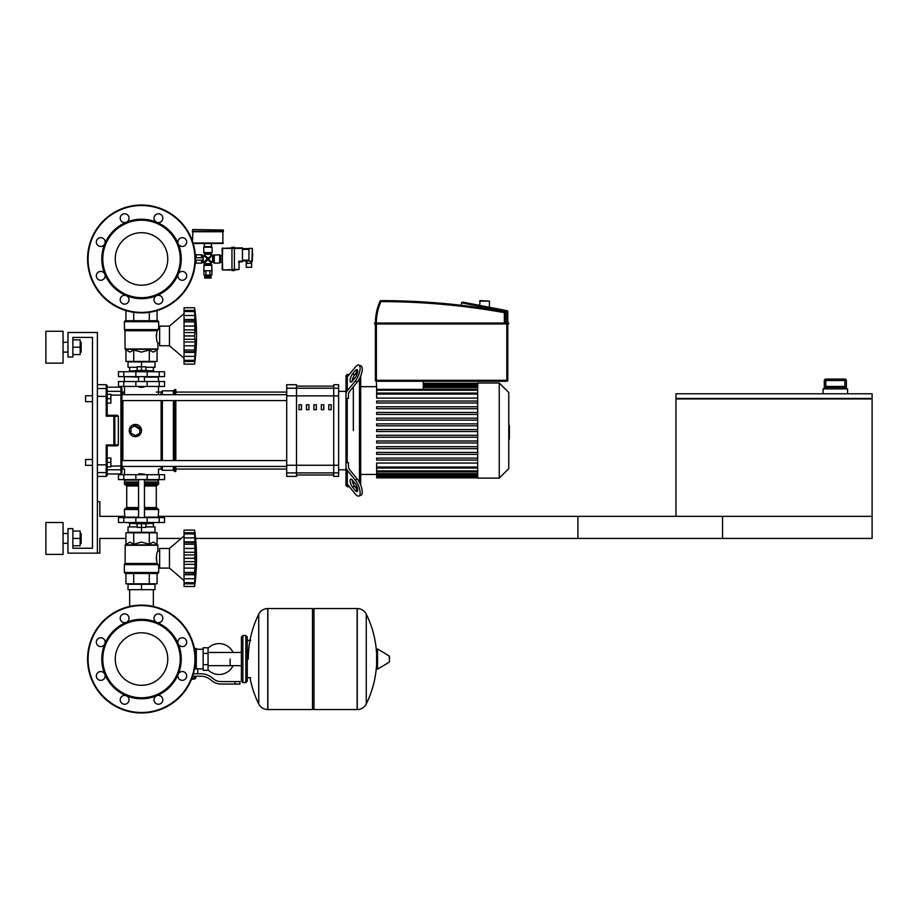 <?xml version="1.0" encoding="UTF-8"?>
<svg xmlns="http://www.w3.org/2000/svg" width="918" height="918" viewBox="0 0 918 918"><rect width="100%" height="100%" fill="white"/><g stroke="black" fill="none" stroke-linecap="round" stroke-linejoin="round"><path stroke-width="1.38" d="M675.969 398.94L675.969 516.364L872.1 516.364L577.904 516.364L577.904 538.43L872.1 538.43L872.1 398.94L675.969 398.94L675.969 393.788L872.1 393.788L872.1 398.446L675.969 398.446M844.87 379.077L844.87 380.545L846.339 380.545A1.469 1.469 -90 0 0 844.87 379.077L825.775 379.077A1.469 1.469 90 0 0 824.307 380.545L824.307 387.407L825.466 386.432L845.191 386.432L846.339 387.407L846.362 380.545L846.362 388.888M825.775 379.077L825.775 380.545L844.87 380.545L844.87 386.432L825.775 386.432L825.775 380.545L824.307 380.545L824.295 388.888M847.589 393.788L847.589 388.888L823.067 388.888L823.067 393.788M97.388 553.141L67.966 553.141L67.966 528.63L72.866 528.63L72.866 548.241L92.477 548.241L92.477 337.399L72.866 337.399L72.866 357.01L67.966 357.01L67.966 332.5L97.388 332.5L97.388 553.141L99.832 553.141L99.832 538.43L125.938 538.43M157.081 538.43L181.19 538.43M195.58 538.43L722.546 538.43L722.546 516.364L158.676 516.364M124.355 516.364L99.832 516.364L99.832 501.664L97.388 501.664M129.667 589.677L129.667 606.431M153.352 589.677L153.352 606.431M85.615 401.636L85.615 395.75L85.615 401.636L92.477 401.636L92.477 459.493L92.477 401.636M110.871 398.687L110.871 394.281L107.188 394.281L107.188 403.105L110.871 403.105L110.871 398.687L107.188 398.687M92.477 459.493L85.615 459.493L85.615 465.369L92.477 465.369L92.477 548.241L92.477 465.369M85.615 465.369L85.615 459.493M107.188 462.431L110.871 462.431L110.871 466.849L107.188 466.849L107.188 445.838L113.855 445.838A0.975 0.964 -90 0 0 114.819 444.863L113.855 444.943L113.855 445.838L117.378 445.838L113.855 445.838M110.871 462.431L110.871 458.025L107.188 458.025M252.634 254.779L252.634 253.597L252.634 254.779M195.431 260.173L203.016 260.173L203.016 257.717L195.431 257.717M192.47 230.016L192.47 231.244L223.361 231.244L223.361 230.016L192.964 229.523L223.361 230.016M220.664 262.227L220.664 255.663M222.133 262.376L220.664 262.376L220.664 255.514L222.133 255.514M220.664 258.945L222.133 258.945M248.95 267.287L251.647 267.287L251.647 263.363L246.253 263.363L246.253 267.287L248.95 267.287M251.647 261.641L251.647 263.363M246.253 260.907L246.253 263.363M242.478 260.907L248.95 260.907M248.95 261.148L252.381 261.148L252.381 248.399L251.899 261.641L248.95 261.148L248.95 248.399L252.381 248.399L248.95 248.399M242.478 248.652L248.95 248.652M242.478 261.148L239.541 261.148L239.047 262.135L242.478 261.641L242.478 247.917L234.388 247.917M231.944 247.917L222.133 248.399L231.944 248.399L231.944 270.592L234.388 270.592L234.388 269.49L239.047 269.49L239.047 262.135L239.047 269.49L234.388 269.984M222.133 248.399L222.626 269.984L234.388 269.49L234.388 248.399L231.944 248.399L231.944 247.298L234.388 247.298L234.388 248.399L242.478 248.399M222.626 269.984L231.944 269.984M210.371 275.125L210.371 276.111L205.46 276.111L205.46 275.125M211.106 276.593L211.106 278.074L204.725 278.074L204.725 276.593L211.106 276.593M209.901 271.2L209.901 275.125L203.945 275.125L203.945 271.2L205.93 271.2L205.93 275.125M211.874 271.2L211.874 275.125L209.901 275.125M196.142 257.717L196.142 254.779L195.35 255.663M195.66 260.173L195.35 262.227M212.081 247.183L212.081 252.576L203.75 252.576L203.75 247.183L212.081 247.183L211.347 246.69L211.347 243.499M211.588 246.69L204.232 246.69L204.484 243.499M222.867 231.244L222.867 243.499L193.193 243.499M192.47 241.262L192.964 231.244M223.361 231.738L192.47 231.738M212.586 255.755L212.586 262.135L214.284 263.11L219.677 263.11L219.677 254.779L211.106 255.273L208.811 258.945L211.588 255.755M196.142 260.173L196.142 263.11L201.535 263.11L204.232 262.135L204.232 264.476L211.588 264.476L211.106 263.627L204.725 263.627M196.142 254.779L201.535 254.779L201.535 257.717M204.232 264.476L203.75 270.718L212.081 270.718L211.588 264.476M203.75 270.718L212.081 270.718M212.586 262.135L207.916 259.84L211.106 262.628L211.106 263.627M203.234 262.135L203.234 255.755L207.916 258.05L204.725 255.273L204.232 255.755M206.137 257.407L207.02 258.945L207.916 258.945L206.263 260.597L207.02 258.945L204.232 262.135M204.725 254.275L211.106 254.275L211.588 253.425L204.232 253.425L204.725 255.273M211.106 254.275L211.106 255.273M209.453 257.178L207.916 258.05L207.916 258.945L206.263 257.304M209.683 260.483L208.811 258.945L207.916 258.945L209.556 257.304M204.725 262.628L207.916 259.84L207.916 258.945L209.556 260.597M195.66 255.273L195.66 257.717M375.405 380.304A0.975 0.975 0 0 0 376.38 381.28L376.38 380.304L375.405 380.304L375.405 323.251L374.659 323.01L374.659 323.985L508.526 323.985L507.792 323.985L508.767 323.744L508.526 323.01L374.659 323.01L505.336 323.01L505.336 312.636A0.975 0.975 0 0 0 504.533 311.672A704.026 704.026 0 0 0 380.936 300.622A0.975 0.975 0 0 0 380.041 301.207A53.542 53.542 0 0 0 375.405 323.01L508.767 323.251M507.792 311.65A0.975 0.975 0 0 0 506.988 310.686L506.805 311.65L507.792 311.65L507.792 323.01L505.336 323.01L505.336 312.636L504.361 312.636L504.361 323.01M461.456 305.315L461.456 303.02A0.975 0.975 0 0 1 461.467 302.837L462.615 302.056L506.988 310.686L462.615 302.056M507.792 380.304L506.805 380.304L506.805 381.28L423.278 381.28L506.805 381.28L423.278 381.28L423.278 389.393L376.655 389.393L376.38 381.28L506.805 381.28A0.975 0.975 0 0 0 507.792 380.304L507.792 323.985L508.526 323.985L374.659 323.985M479.621 301.115L489.432 301.115L480.114 300.622L479.621 305.361M489.432 301.115L489.432 307.266M507.792 323.985L508.767 323.744L507.792 323.744L508.526 323.01M230.131 659.055L230.131 665.653L230.131 659.055M208.065 669.865A15.445 15.445 0 0 0 233.057 665.653M233.057 652.457A15.445 15.445 0 0 0 208.065 648.246M203.153 668.855L197.76 668.855L197.76 673.766M203.153 653.409L203.153 670.335L208.065 670.335L208.065 647.775L203.153 647.775L203.153 653.409L208.065 653.409M203.153 649.244L196.291 649.244M196.291 668.212L197.76 668.855M194.823 678.425L191.655 678.907M191.46 679.4L194.823 678.907M194.272 676.21L194.272 678.425L195.695 678.425L195.695 676.21M191.851 678.425L194.272 678.425M235.031 684.059L239.931 684.059L239.931 681.604L235.031 681.604L235.031 684.059L221.135 684.059A14.711 14.711 0 0 1 211.943 680.835L210.199 679.435A14.711 14.711 0 0 0 201.008 676.21L192.642 676.21M193.4 673.766L201.008 673.766A17.167 17.167 0 0 1 211.725 677.518L213.481 678.918A12.255 12.255 0 0 0 221.135 681.604L235.031 681.604M194.605 668.545L196.291 668.992L196.291 648.51L194.409 648.51M203.153 664.689L208.065 664.689M357.125 709.557L357.125 608.554L357.251 709.557A10.052 10.052 0 0 0 366.259 703.957L366.259 614.153A10.052 10.052 0 0 0 357.251 608.554L313.967 608.554L313.967 709.557L357.125 709.557M376.609 659.055L376.609 649.474L377.539 648.946L377.539 669.165L376.609 668.637L376.609 659.055M389.484 659.055L389.484 656.462L389.484 659.055M258.738 614.153A10.052 10.052 0 0 1 267.758 608.554L312.499 608.554L312.499 709.557L267.884 709.557L267.884 608.554L267.758 709.557A10.052 10.052 0 0 1 258.738 703.957L258.738 614.153A101.496 101.496 0 0 0 248.273 659.055M245.817 635.52L242.88 635.52L242.88 682.59L245.817 682.59L245.817 635.52L247.286 636.989L247.286 640.42L250.717 640.42M250.717 677.691L247.286 677.691L247.286 681.122L247.286 636.989M141.51 632.8A26.255 26.255 0 0 1 167.776 659.055A26.255 26.255 0 0 1 141.51 685.31A26.255 26.255 0 0 1 115.255 659.055A26.255 26.255 0 0 1 141.51 632.8M141.51 712.988A53.932 53.932 0 0 1 87.577 659.055A53.932 53.932 0 0 1 141.51 605.123A53.932 53.932 0 0 1 195.454 659.055A53.932 53.932 0 0 1 141.51 712.988A53.932 53.932 0 0 1 87.577 659.055A53.932 53.932 0 0 1 141.51 605.123M126.317 622.358A39.715 39.715 0 0 1 156.714 622.358A4.418 4.418 0 0 1 155.28 615.163A4.418 4.418 0 0 1 161.522 615.163A4.418 4.418 0 0 1 156.714 622.358A39.715 39.715 0 0 1 178.207 643.851A4.418 4.418 0 0 1 182.28 637.758A4.418 4.418 0 0 1 186.698 642.164A4.418 4.418 0 0 1 178.207 643.851A39.715 39.715 0 0 1 178.207 674.248A4.418 4.418 0 0 1 185.402 672.825A4.418 4.418 0 0 1 185.402 679.056A4.418 4.418 0 0 1 178.207 674.248A39.715 39.715 0 0 1 156.714 695.741A4.418 4.418 0 0 1 162.819 699.826A4.418 4.418 0 0 1 158.401 704.232A4.418 4.418 0 0 1 156.714 695.741A39.715 39.715 0 0 1 104.824 643.851A39.715 39.715 0 0 1 126.317 622.358A4.418 4.418 0 0 1 120.212 618.284A4.418 4.418 0 0 1 124.63 613.867A4.418 4.418 0 0 1 126.317 622.358L126.317 622.358M141.51 697.783A38.74 38.74 0 0 1 102.782 659.055A38.74 38.74 0 0 1 141.51 620.316A38.74 38.74 0 0 1 180.249 659.055A38.74 38.74 0 0 1 141.51 697.783M127.751 702.947A4.418 4.418 0 0 1 121.509 702.947A4.418 4.418 0 0 1 126.317 695.741A4.418 4.418 0 0 1 127.751 702.947M100.739 680.353A4.418 4.418 0 0 1 96.333 675.946A4.418 4.418 0 0 1 104.824 674.248A4.418 4.418 0 0 1 100.739 680.353M97.618 645.285A4.418 4.418 0 0 1 97.618 639.043A4.418 4.418 0 0 1 104.824 643.851A4.418 4.418 0 0 1 97.618 645.285M141.51 232.69A26.255 26.255 0 0 0 115.255 258.945A26.255 26.255 0 0 0 141.51 285.2A26.255 26.255 0 0 0 167.776 258.945A26.255 26.255 0 0 0 141.51 232.69M195.454 258.945A53.932 53.932 0 0 0 141.51 205.012A53.932 53.932 0 0 0 87.577 258.945A53.932 53.932 0 0 0 141.51 312.877A53.932 53.932 0 0 0 195.454 258.945M156.714 295.642L156.714 295.642A39.715 39.715 0 0 0 141.51 219.23A39.715 39.715 0 0 0 126.317 222.259A4.418 4.418 0 0 0 127.751 215.053A4.418 4.418 0 0 0 121.509 215.053A4.418 4.418 0 0 0 126.317 222.259A4.418 4.418 0 0 1 126.317 222.259A39.715 39.715 0 0 0 104.824 243.752A4.418 4.418 0 0 0 100.739 237.647A4.418 4.418 0 0 0 96.333 242.054A4.418 4.418 0 0 0 104.824 243.752L104.824 243.752A39.715 39.715 0 0 0 104.824 274.149A4.418 4.418 0 0 0 97.618 272.715A4.418 4.418 0 0 0 97.618 278.957A4.418 4.418 0 0 0 104.824 274.149L104.824 274.149A39.715 39.715 0 0 0 126.317 295.642A4.418 4.418 0 0 0 120.212 299.716A4.418 4.418 0 0 0 124.63 304.133A4.418 4.418 0 0 0 126.317 295.642L126.317 295.642A39.715 39.715 0 0 0 156.714 295.642A4.418 4.418 0 0 0 155.28 302.837A4.418 4.418 0 0 0 161.522 302.837A4.418 4.418 0 0 0 156.714 295.642L156.714 295.642M141.51 297.684A38.74 38.74 0 0 0 180.249 258.945A38.74 38.74 0 0 0 141.51 220.217A38.74 38.74 0 0 0 102.782 258.945A38.74 38.74 0 0 0 141.51 297.684M178.207 274.149A4.418 4.418 0 0 0 182.28 280.242A4.418 4.418 0 0 0 186.698 275.836A4.418 4.418 0 0 0 178.207 274.149L178.207 274.149M178.207 243.752A4.418 4.418 0 0 0 185.402 245.175A4.418 4.418 0 0 0 185.402 238.944A4.418 4.418 0 0 0 178.207 243.752L178.207 243.752M156.714 222.259A4.418 4.418 0 0 0 162.819 218.174A4.418 4.418 0 0 0 158.401 213.768A4.418 4.418 0 0 0 156.714 222.259A4.418 4.418 0 0 1 156.714 222.248M164.563 479.598L118.468 479.598L118.468 474.686L164.563 474.686L164.563 479.598M159.216 381.532L118.468 381.532L118.468 386.432L164.563 386.432L164.563 381.532L159.216 381.532L159.216 386.432M138.572 474.204L144.459 474.204L139.066 473.711L138.572 474.686M135.635 522.503L135.635 523.719L147.396 523.719L147.396 522.503M141.51 523.719L141.51 527.402L137.103 527.402L137.103 523.719M137.103 526.909L128.027 526.909L128.027 532.302L141.51 532.302L141.51 527.402L145.928 527.402L145.928 523.719M184.048 535.986L169.463 548.482L159.652 548.482L159.652 568.093L169.463 568.093L184.048 580.601M194.593 558.247L184.048 558.247L184.048 552.269L195.213 552.269L194.914 573.957L194.593 572.43L184.048 572.43L184.048 574.117L194.914 573.957L194.593 586.487L195.213 580.784L194.914 583.814L184.048 583.814L184.048 582.735L194.593 582.735L194.914 582.069M194.593 544.156L184.048 544.156L184.048 541.827L195.213 541.827L194.811 555.275L195.213 552.269L194.914 554.931L184.048 554.931M184.048 552.269L184.048 544.236L194.593 544.236L194.605 545.074L194.593 544.236M184.048 541.827L184.048 530.099L194.593 530.099L195.213 535.791L194.593 533.851L194.914 542.618L184.048 542.469M194.914 534.505L194.593 533.851L184.048 533.897L194.593 533.897M195.121 534.62L194.914 532.773L184.048 532.773M194.891 532.566L194.788 531.694M195.132 539.945L194.914 542.618M195.132 550.192L194.685 546.428M195.132 562.596L194.914 561.655L195.132 562.596L194.914 561.655L184.048 561.655L184.048 558.339L194.593 558.339L194.605 559.234L194.593 558.339M195.132 566.395L195.178 565.58M195.132 576.63L195.178 575.838M184.048 586.487L194.593 586.487L184.048 586.487L184.048 583.814M194.593 582.689L184.048 582.689L184.048 574.76L195.213 574.76L194.914 573.957M184.048 573.957L184.048 574.76M194.593 572.35L184.048 572.43M184.048 530.099L194.593 530.099L184.048 530.099M184.048 572.35L184.048 564.318L195.213 564.318M184.048 564.318L184.048 561.655M169.463 548.482L169.463 568.093M128.027 589.677L154.993 589.677L154.993 584.284L128.027 584.284L128.027 589.677M141.51 589.677L141.51 584.284M153.352 526.909L153.352 523.478M129.667 526.909L129.667 523.478M147.396 523.478L153.524 523.478L153.776 522.503M135.635 523.478L129.495 523.478L129.254 522.503M153.776 523.237L147.396 523.237M135.635 523.237L129.254 523.237M145.928 526.909L154.993 526.909L154.993 532.302L141.51 532.302M159.216 517.591L118.468 517.591L118.468 522.503L164.563 522.503L164.563 517.591L159.216 517.591L159.216 522.503M157.689 573.486L125.33 573.486L124.355 572.511L158.676 572.511L157.689 573.486M159.652 550.938L157.942 550.938C156.381 552.843 156.094 557.019 157.093 563.48L156.198 558.018M159.652 565.649L158.676 565.649L158.676 572.511M158.676 565.649L157.093 563.48L125.089 563.48L125.227 544.913L157.793 544.913L157.942 550.938M158.263 564.627L124.355 564.627L124.355 572.511L125.33 573.486L124.355 572.511M157.081 544.202L157.942 545.258L125.089 545.258L129.84 542.113L133.73 544.202L141.51 542.113L149.301 544.202L153.191 542.113L157.081 544.202L157.081 532.796L149.301 532.796L149.301 544.202M124.94 563.824L157.988 564.272L124.355 564.627L125.089 563.48M125.938 544.202L125.938 532.796L149.301 532.796M133.73 532.796L133.73 544.202M157.081 573.486L157.081 583.791L125.938 583.791L125.938 573.486M149.301 573.486L149.301 583.791M133.73 573.486L133.73 583.791M158.183 517.591L158.676 509.501L144.459 509.501M124.848 517.591L124.355 509.501L125.33 508.526L138.572 508.526M144.459 507.539L156.301 507.539L156.301 485.966L144.459 485.966M138.572 507.539L126.73 507.539L126.73 485.966L125.755 484.991M138.572 484.991L125.33 484.991L124.355 484.004L124.848 479.598M144.459 484.004L158.676 484.004L158.183 479.598M158.676 480.08L144.459 480.08M138.572 480.08L124.355 480.08M158.676 482.042L144.459 482.042M138.572 482.042L124.355 482.042M158.435 482.294L144.459 482.294M138.572 482.294L124.596 482.294M158.676 482.535L144.459 482.535M138.572 482.535L124.355 482.535M158.676 484.004L157.689 484.991L158.676 484.004L157.689 484.991L144.459 484.991M158.676 509.501L157.689 508.526L158.676 509.501L157.689 508.526L144.459 508.526M158.676 517.109L144.459 517.109M138.572 517.109L124.355 517.109M194.639 556.698L194.605 557.341L194.639 556.698M194.742 547.071L194.811 547.69L194.742 547.071M194.914 568.139L194.685 570.158L194.914 568.139L184.048 568.139L194.914 568.139M194.639 570.812L194.605 571.501L194.639 570.812M184.048 537.868L194.914 537.868L195.213 541.827M141.51 387.407L138.572 386.926L144.459 386.926L141.51 387.407M135.635 371.721L135.635 370.493L147.396 370.493L147.396 371.721M141.51 370.493L141.51 366.821L137.103 366.821L137.103 370.493M145.928 367.303L154.993 367.303L154.993 361.91L141.51 361.91L141.51 366.821L145.928 366.821L145.928 370.493M184.048 358.238L169.463 345.73L159.652 345.73L159.652 326.119L169.463 326.119L169.463 345.73M184.048 313.623L169.463 326.119M195.132 344.032L195.178 343.217M194.593 360.326L184.048 360.326L184.048 356.356L194.914 356.356L195.213 352.397L194.593 360.326L195.213 358.422L194.593 364.125L195.178 359.03M184.048 364.125L194.593 364.125L184.048 364.125L184.048 360.372L194.593 360.372L194.914 359.707M184.048 356.356L184.048 352.397L195.213 352.397L195.178 353.476L194.914 351.594L194.914 356.356L195.213 352.397M194.593 350.068L194.8 351.755L184.048 351.755L184.048 350.068L194.593 350.068L184.048 349.988L184.048 341.955L195.213 341.955L194.593 349.988M184.048 351.594L184.048 352.397M194.593 335.885L184.048 335.885L184.048 329.895L195.213 329.895L194.593 335.885L195.213 341.955M184.048 341.955L184.048 335.977L194.593 335.977L194.605 336.872L194.593 335.977M194.593 321.793L184.048 321.793L184.048 319.464L195.213 319.464L194.811 332.913L195.213 329.895L194.914 332.568L184.048 332.568M184.048 329.895L184.048 321.874L194.593 321.874L194.605 322.711L194.593 321.874M194.914 312.143L194.593 311.489L184.048 311.489L184.048 307.737L194.593 307.737L195.213 313.428L194.593 311.489L194.914 320.256L184.048 320.107M184.048 319.464L184.048 311.535L194.593 311.535M184.048 310.41L194.914 310.41L195.201 313.497M194.891 310.204L194.788 309.332M195.132 317.582L194.914 315.505L195.178 318.385L194.914 315.505L184.048 315.505M194.914 320.256L195.213 319.464M195.132 327.829L194.685 324.065M184.048 307.737L194.593 307.737L184.048 307.737M153.352 367.303L153.352 370.746M129.667 367.303L129.667 370.746M147.396 370.746L153.524 370.746L153.776 371.721M135.635 370.987L129.254 370.987L135.635 370.746M147.396 370.987L153.776 370.987M129.254 370.987L129.254 371.721M137.103 367.303L128.027 367.303L128.027 361.91L141.51 361.91M159.216 376.621L164.563 376.621L164.563 371.721L118.468 371.721L118.468 376.621L159.216 376.621L159.216 371.721M141.51 320.726L157.689 320.726L158.676 321.713L124.355 321.713L125.33 320.726L141.51 320.726M159.652 343.286L157.942 343.286C156.381 341.381 156.094 337.193 157.093 330.732L158.676 328.575L158.676 321.713L157.689 320.726L158.676 321.713M159.652 328.575L158.676 328.575M124.94 330.388L124.355 329.596L157.988 329.941L124.94 330.388L125.089 348.966L157.942 348.966L157.942 343.286M124.492 329.941L124.355 321.713L125.33 320.726L124.355 321.713M157.081 350.022L157.793 349.31L125.227 349.31L129.84 352.11L133.73 350.022L141.51 352.11L149.301 350.022L153.191 352.11L157.081 350.022L157.081 361.428L149.301 361.428L149.301 350.022M156.198 336.195L157.093 330.732L125.089 330.732M149.301 361.428L125.938 361.428L125.938 350.022M133.73 361.428L133.73 350.022M149.301 320.726L149.301 312.315M157.081 320.726L157.081 310.582M125.938 320.726L125.938 310.582M133.73 320.726L133.73 312.315M158.183 376.621L158.676 381.532M124.848 376.621L138.572 377.114M144.459 377.114L158.676 377.114M124.355 377.114L124.355 381.532M194.914 345.776L194.685 347.796L194.914 345.776L184.048 345.776M194.639 348.45L194.605 349.138L194.639 348.45M194.639 334.336L194.605 334.978L194.639 334.336M194.742 324.708L194.811 325.328L194.742 324.708M194.914 310.41L195.052 311.581L194.914 310.41M195.132 312.258L195.178 312.831L195.132 312.258M195.121 359.592L194.914 361.451L184.048 361.451M508.767 425.482L509.352 425.482L509.352 435.637L508.767 435.637M509.352 434.421L508.767 434.421M509.352 435.637L509.352 439.171L508.767 439.171M509.352 439.171L508.767 439.378M347.211 398.412L345.983 399.284L345.983 394.281A9.811 6.931 0 0 1 347.291 390.816L347.291 376.942L355.232 367.223A9.811 3.465 112.2 0 1 358.938 365.077A9.811 3.465 112.2 0 1 359.695 371.572A9.811 3.465 112.2 0 1 355.232 381.096L357.354 381.957L349.747 391.275A9.811 6.931 180 0 0 348.427 394.74L348.427 398.412L347.211 398.412L347.211 462.718L348.427 462.718L348.427 466.378A9.811 6.931 180 0 0 349.747 469.844A9.811 6.931 0 0 1 349.701 469.786M347.211 484.061L347.211 486.701L349.356 486.701M353.338 430.565L353.338 386.88L353.338 430.565M353.338 481.17L353.338 484.107L353.338 481.17M347.291 376.942A9.811 6.931 180 0 0 345.983 380.408L345.983 394.281M352.523 374.005L355.232 370.688A4.9 1.733 112.2 0 1 357.079 369.621A4.9 1.733 112.2 0 1 357.458 372.869A4.9 1.733 112.2 0 1 355.232 377.631L352.523 380.936A4.9 1.733 112.2 0 1 350.676 382.014A4.9 1.733 112.2 0 1 350.297 378.767A4.9 1.733 112.2 0 1 352.523 374.005L354.646 374.877A4.9 1.733 -67.8 0 0 352.202 381.314M357.687 371.182A4.9 1.733 -67.8 0 0 357.354 371.56L354.646 374.877M357.354 381.957A9.811 3.465 -67.8 0 0 361.818 372.444A9.811 3.465 -67.8 0 0 361.061 365.949L358.938 365.077M347.291 390.816L355.232 381.096M353.338 377.023L353.338 379.949L353.338 377.023M349.356 374.418L347.211 374.418L347.211 377.057M347.211 462.718L345.983 461.834L345.983 399.284M338.627 391.332L345.983 391.332L345.983 375.646L347.211 374.418M338.627 469.786L345.983 469.786L345.983 485.473L347.211 486.701L345.983 485.473M345.983 461.834L345.983 480.711A9.811 6.931 180 0 0 347.291 484.176L355.232 493.895A9.811 3.465 -112.2 0 0 358.938 496.041A9.811 3.465 -112.2 0 0 359.695 489.546A9.811 3.465 -112.2 0 0 355.232 480.034L357.354 479.162A9.811 3.465 67.8 0 1 361.818 488.674A9.811 3.465 67.8 0 1 361.061 495.181L358.938 496.041L361.061 495.181M357.687 489.937A4.9 1.733 67.8 0 1 357.354 489.569L354.646 486.253A4.9 1.733 67.8 0 1 352.202 479.816M352.523 487.114L355.232 490.43A4.9 1.733 -112.2 0 0 357.079 491.509A4.9 1.733 -112.2 0 0 357.458 488.25A4.9 1.733 -112.2 0 0 355.232 483.499L352.523 480.183A4.9 1.733 -112.2 0 0 350.676 479.116A4.9 1.733 -112.2 0 0 350.297 482.363A4.9 1.733 -112.2 0 0 352.523 487.114L354.646 486.253M357.354 479.162L349.747 469.844M345.983 466.837A9.811 6.931 0 0 0 347.291 470.314L355.232 480.034M359.466 378.698L359.466 482.42M360.694 485.094L360.694 376.024M477.681 430.565L477.681 383.001L499.254 383.001L499.254 478.117L477.681 478.117L477.681 430.565M499.254 478.117L508.767 468.616L508.767 392.514L499.254 383.001M477.681 398.091L376.655 398.091L376.655 389.393M477.681 467.067L376.655 467.067L376.655 463.039L477.681 463.039M477.681 431.54L376.655 431.54L376.655 429.578L477.681 429.578M477.681 460.079L376.655 460.079L376.655 458.116L477.681 458.116M477.681 454.376L376.655 454.376L376.655 452.413L477.681 452.413M477.681 448.661L376.655 448.661L376.655 446.699L477.681 446.699M477.681 442.958L376.655 442.958L376.655 440.996L477.681 440.996M477.681 437.243L376.655 437.243L376.655 435.293L477.681 435.293M477.681 423.875L376.655 423.875L376.655 425.837L477.681 425.837M477.681 418.16L376.655 418.16L376.655 420.123L477.681 420.123M477.681 412.457L376.655 412.457L376.655 414.42L477.681 414.42M477.681 406.754L376.655 406.754L376.655 408.717L477.681 408.717M477.681 401.04L376.655 401.04L376.655 403.002L477.681 403.002M376.655 467.067L376.655 477.876L477.681 477.876M296.503 386.122L333.716 386.122L333.716 474.996L296.503 474.996L296.503 386.122M313.887 409.669L316.343 409.669L316.343 404.758L313.887 404.758L313.887 409.669M299.004 409.669L301.448 409.669L301.448 404.758L299.004 404.758L299.004 409.669M328.77 409.669L331.226 409.669L331.226 404.758L328.77 404.758L328.77 409.669M321.334 409.669L323.779 409.669L323.779 404.758L321.334 404.758L321.334 409.669M306.44 409.669L308.896 409.669L308.896 404.758L306.44 404.758L306.44 409.669M338.627 472.896L333.716 472.896L333.716 476.408L338.627 476.408L338.627 384.711L333.716 384.711L333.716 472.896L296.503 472.896L296.503 384.711L286.703 384.711L286.703 476.408L296.503 476.408L296.503 472.896L286.703 472.896M286.703 392.066L175.831 392.066M286.703 469.052L175.831 469.052M122.886 466.436L122.886 469.052A0.975 0.975 0 0 1 121.899 468.077L121.899 466.436L121.899 468.077A0.975 0.975 0 0 0 122.886 469.052A0.975 0.975 0 0 1 121.899 468.077L121.899 466.436L286.703 466.436M286.703 400.569L121.899 400.569L121.899 460.561L121.899 400.569L121.899 460.561L286.703 460.561M175.831 400.569L175.831 460.561M175.831 466.436L175.831 471.508L174.615 471.508L174.615 466.436M174.615 400.569L174.615 460.561M173.387 400.569L173.387 460.561M173.387 466.436L173.387 470.28L174.615 471.508M162.348 400.569L162.348 460.561M162.348 466.436L162.348 470.28L173.387 470.28M161.132 400.569L161.132 460.561M161.132 466.436L161.132 469.052L162.348 470.28M141.051 432.906L135.382 436.693L133.041 436.222M131.056 434.891L129.254 430.565A6.128 6.128 0 0 1 135.382 424.437A6.128 6.128 0 0 1 141.51 430.565A6.128 6.128 0 0 1 135.382 436.693A6.128 6.128 0 0 1 129.254 430.565M122.886 394.683L122.886 392.066A0.975 0.975 0 0 0 121.899 393.053L121.899 388.153L120.924 387.166L120.924 473.952L121.899 472.977L121.899 392.296A0.975 0.952 180 0 0 120.924 391.343L107.188 391.343L107.188 385.698L107.188 389.507A0.975 0.964 180 0 0 106.213 388.532L106.213 416.175L107.188 415.28L107.188 389.507M129.725 428.213L131.056 426.227M133.041 424.896L141.51 430.565M135.382 435.66L130.976 433.112L130.976 428.017L135.382 425.47L139.8 428.017L139.8 433.112L135.382 435.66M156.301 392.066L161.132 392.066L161.132 394.683M161.132 392.066L162.348 390.85L162.348 394.683M162.348 390.85L173.387 390.85L173.387 394.683M173.387 390.85L174.615 389.622L174.615 394.683M174.615 389.622L175.831 389.622L175.831 394.683M121.899 393.053A0.975 0.975 0 0 1 122.886 392.066A0.975 0.975 0 0 0 121.899 393.053L121.899 392.296M121.899 400.569L121.899 460.561M97.388 476.408L106.213 476.408L107.188 475.421L107.188 471.623A0.975 0.964 180 0 1 106.213 472.586L106.213 476.408L107.188 473.952L120.924 473.952L121.899 472.977L121.899 468.077M118.353 416.256L118.353 444.863L114.819 444.863L114.819 416.256L118.353 416.256L117.378 415.28L113.855 415.28L113.855 416.175L114.819 416.256A0.975 0.964 -90 0 0 113.855 415.28L107.188 415.28L107.188 403.105M118.353 444.863L117.378 445.838M107.188 415.28L106.213 416.175L107.188 415.28L106.213 416.175L107.188 415.28L106.213 416.175L113.855 416.175L113.855 444.943L106.213 444.943L107.188 445.838L106.213 444.943L107.188 445.838L107.188 464.634L106.213 464.829L106.213 472.586L97.388 472.586M107.188 471.623L107.188 464.634M120.924 473.952L121.899 472.977L121.899 468.823A0.975 0.952 180 0 1 120.924 469.775L107.188 469.775L107.188 466.849M97.388 464.829L106.213 464.829L106.213 444.943L107.188 445.838M106.213 476.408L107.188 473.952M120.924 387.166L121.899 388.153L120.924 387.166L107.188 387.166L106.213 384.711L106.213 388.532L97.388 388.532M81.151 352.11L81.151 342.299L81.151 352.11L80.176 352.11M63.067 347.211L63.067 363.138L45.9 363.138L45.9 331.272L63.067 331.272L63.067 347.211M81.151 543.341L81.151 533.53L81.151 543.341L80.176 543.341M63.067 538.43L63.067 554.369L45.9 554.369L45.9 522.503L63.067 522.503L63.067 538.43M72.866 545.785L80.176 545.785L80.176 531.074L72.866 531.074M72.866 538.43L80.176 538.43M72.866 354.566L80.176 354.566L80.176 339.855L72.866 339.855M72.866 347.211L80.176 347.211M72.866 548.241L92.477 548.241L72.866 548.241M92.477 395.75L92.477 337.399L72.866 337.399L92.477 337.399L92.477 395.75L85.615 395.75M824.307 387.407L846.339 387.407M252.381 253.552L252.634 255.961M250.912 261.641L250.912 263.363M246.988 260.907L246.988 263.363M242.478 260.173L248.95 260.173M242.478 249.386L248.95 249.386M239.541 261.148A0.975 0.975 0 0 0 238.565 262.135M222.133 269.49L222.626 247.917M223.361 243.006L193.044 243.006M214.284 263.11L214.284 254.779M213.435 262.628L213.435 255.273M201.535 260.173L201.535 263.11M202.385 260.173L202.385 262.628M203.234 255.755L202.385 255.273L202.385 257.717M203.75 265.325L212.081 265.325M504.533 311.672L504.361 312.636A703.05 703.05 0 0 0 380.936 301.609L380.936 300.622M380.041 301.207L380.936 301.609A52.555 52.555 0 0 0 376.38 323.01M461.467 302.837L506.805 311.65L506.805 323.01M506.805 323.985L506.805 380.304L376.38 380.304L376.38 323.985M192.86 675.556L192.86 676.21M357.251 709.557L357.251 608.554M389.484 661.649L389.186 655.934L377.539 648.946M267.758 608.554L267.758 709.557M194.96 659.055A53.451 53.451 0 0 1 141.51 712.494A53.451 53.451 0 0 1 88.071 659.055A53.451 53.451 0 0 1 141.51 605.605A53.451 53.451 0 0 1 194.96 659.055M141.51 312.395A53.451 53.451 0 0 0 194.96 258.945A53.451 53.451 0 0 0 141.51 205.506A53.451 53.451 0 0 0 88.071 258.945A53.451 53.451 0 0 0 141.51 312.395M159.216 479.598L159.216 474.686M123.804 479.598L123.804 474.686M135.864 479.598L135.864 474.686M147.167 479.598L147.167 474.686M123.804 381.532L123.804 386.432M135.864 381.532L135.864 386.432M147.167 381.532L147.167 386.432M184.048 548.436L194.914 548.436M184.048 578.719L194.914 578.719M123.804 517.591L123.804 522.503M135.864 517.591L135.864 522.503M147.167 517.591L147.167 522.503M138.572 509.501L124.355 509.501L125.33 508.526L124.355 509.501M138.572 484.004L124.355 484.004L125.33 484.991L124.355 484.004M138.572 485.966L126.73 485.966M184.048 339.293L194.914 339.293M184.048 326.074L194.914 326.074M147.167 376.621L147.167 371.721M135.864 376.621L135.864 371.721M123.804 376.621L123.804 371.721M124.355 329.596L158.263 329.596M509.352 430.565L508.767 430.565M509.352 426.698L508.767 426.698M357.354 371.56L355.232 370.688M357.354 489.569L355.232 490.43M347.291 470.314L347.291 484.176M477.681 384.573L423.278 384.573M477.681 385.652L423.278 385.652M477.681 387.499L423.278 387.499M477.681 394.051L376.655 394.051M477.681 390.242L376.655 390.242M477.681 476.545L376.655 476.545M477.681 475.467L376.655 475.467M477.681 473.619L376.655 473.619M477.681 470.888L376.655 470.888M338.627 395.865L286.703 395.865M286.703 388.222L338.627 388.222M286.703 465.254L338.627 465.254M122.886 460.561L122.886 400.569M107.188 396.484L97.388 396.289M121.899 465.919L110.871 466.137M121.899 395.21L110.871 394.981M825.466 386.432L845.363 386.432M846.362 380.545L844.881 379.077M824.295 380.545L825.764 379.077M203.75 252.576L204.232 253.425M202.385 255.273L201.535 254.779M211.588 253.425L212.081 252.576M241.4 665.653L208.065 665.653M241.4 652.457L208.065 652.457M366.259 703.957A101.496 101.496 0 0 0 376.609 664.035M376.609 654.064A101.496 101.496 0 0 0 366.259 614.153M389.186 662.176L377.539 669.165M312.499 610.022L313.967 608.554M312.499 708.088L313.967 709.557M249.994 677.691A101.496 101.496 0 0 0 258.738 703.957M242.88 635.52L241.4 636.989L241.4 681.122L242.88 682.59M245.817 682.59L247.286 681.122M122.886 469.052L124.527 469.052L124.527 474.686M158.504 474.686L158.504 469.052L161.132 469.052M158.504 386.432L158.504 394.683M124.527 386.432L124.527 394.683M138.572 479.598L138.572 517.591M144.459 517.591L144.459 479.598M184.048 533.404L194.65 533.404M184.048 583.171L194.65 583.171M194.593 586.487A203.624 203.624 0 0 0 194.593 530.099M156.301 507.539L157.276 508.526M156.301 485.966L157.276 484.991M126.73 507.539L125.755 508.526M144.459 376.621L144.459 381.532M138.572 376.621L138.572 381.532M184.048 360.808L194.65 360.808M184.048 311.041L194.65 311.041M194.593 364.125A203.624 203.624 0 0 0 194.593 307.737M355.014 374.418L356.987 374.418M376.655 386.673L360.694 386.673M477.681 383.242L423.278 383.242M423.278 383.598L477.681 383.598M423.278 384.676L477.681 384.676M423.278 386.524L477.681 386.524M376.655 474.445L360.694 474.445M376.655 393.076L477.681 393.076M477.681 389.255L423.278 389.255M477.681 477.521L376.655 477.521M477.681 476.453L376.655 476.453M477.681 474.595L376.655 474.595M477.681 471.863L376.655 471.863M477.681 468.042L376.655 468.042M355.014 486.701L356.987 486.701M286.703 394.683L121.899 394.683M122.886 392.066L124.527 392.066M97.388 384.711L106.213 384.711L107.188 385.698L106.213 384.711M63.067 352.11L67.966 352.11M63.067 543.341L67.966 543.341M63.067 533.53L67.966 533.53M80.176 533.53L81.151 533.53M63.067 342.299L67.966 342.299M80.176 342.299L81.151 342.299"/></g></svg>
